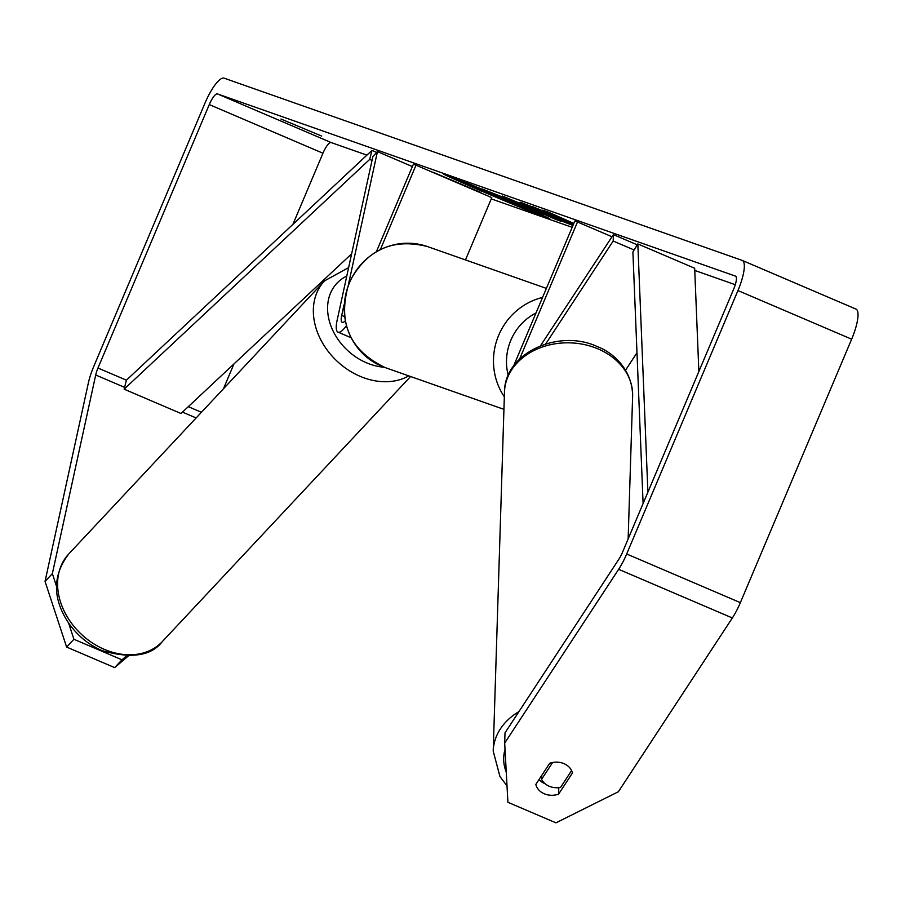 <?xml version="1.0" encoding="UTF-8"?>
<svg xmlns="http://www.w3.org/2000/svg" width="901" height="901" viewBox="0 0 901 901"><rect width="100%" height="100%" fill="white"/><g stroke="black" fill="none" stroke-linecap="round" stroke-linejoin="round"><path stroke-width="1.35" d="M412.365 166.561L377.44 151.616L372.879 156.492L337.132 320.272A25.645 6.769 -66.8 0 0 338.01 332.142A25.645 6.769 -66.8 0 0 346.322 325.824M344.002 304.831L341.704 315.395A14.957 3.942 -66.8 0 0 342.211 322.321A14.957 3.942 -66.8 0 0 345.151 320.925M376.46 251.548L413.345 164.252L416.003 165.187L380.413 249.453M465.479 259.927L491.8 197.612L416.003 165.187M377.44 151.616L348.541 284.052M636.984 352.753L625.564 370.153M634.124 249.982L613.187 241.029L545.702 343.945M519.573 359.094L577.496 221.984L574.827 221.049L513.593 366.009M611.993 236.749L577.496 221.984M637.277 244.835L613.39 234.62L613.187 241.029M613.39 234.62L540.51 345.759M549.193 786.235A16.027 12.817 1.8 0 1 541.602 779.309L552.64 762.483A16.027 12.817 1.8 0 1 563.992 763.665A16.027 12.817 1.8 0 1 571.583 770.592L560.557 787.406A16.027 12.817 1.8 0 1 549.193 786.235M541.726 775.423L541.602 779.309M445.736 174.636A57.653 0.969 -157.1 0 0 443.754 174.073A57.653 0.969 -157.1 0 0 489.412 194.413A57.653 0.969 -157.1 0 0 547.988 218.38A57.653 0.969 -157.1 0 0 549.97 218.943A57.653 0.969 -157.1 0 0 504.301 198.614A57.653 0.969 -157.1 0 0 445.736 174.636M68.555 622.918L73.916 639.26L66.606 647.053L45.05 581.427L52.359 573.622L95.709 374.996A12.817 3.379 113.2 0 1 97.984 368.025L209.269 104.584A12.817 3.379 113.2 0 1 217.456 93.907L735.486 276.123A12.817 3.379 113.2 0 1 735.543 276.145A12.817 3.379 113.2 0 1 733.696 289.052L622.411 552.493A12.817 3.379 113.2 0 1 618.976 559.059L505.01 732.84L504.684 743.1L507.905 802.284L555.951 822.838L618.379 791.742L732.344 617.962L618.649 569.319L504.684 743.1M292.893 224.394L322.952 153.226A12.817 3.379 113.2 0 1 331.14 142.549L366.91 155.13M491.27 198.873L572.169 227.334M694.761 270.446L735.284 284.705M573.824 223.437L548.168 212.039L542.717 210.136L561.65 218.684L532.401 206.532L573.532 224.124M572.968 225.453L551.401 217.073L561.019 221.274L556.266 219.619L502.476 196.058L573.013 225.351M321.702 136.074L280.966 119.033L321.702 136.074M480.785 192.656L433.415 172.395L480.875 192.454M517.703 203.052L543.1 215.012L482.339 189.019L517.703 203.052M534.068 210.406L532.739 209.674M573.104 225.126L544.193 213.019L521.352 202.567L536.343 208.503M520.068 202.207L521.352 202.567M536.838 208.705L548.934 214.686L569.882 222.941M569.128 223.009L565.501 221.162L573.419 224.383M45.05 581.427L88.399 382.801A29.913 7.895 113.2 0 1 93.727 366.527L205 103.086A29.913 7.895 113.2 0 1 224.101 78.162L742.131 260.378A29.913 7.895 113.2 0 1 742.266 260.423A29.913 7.895 113.2 0 1 737.953 290.55L626.679 553.991A29.913 7.895 113.2 0 1 618.649 569.319M223.459 388.781L233.956 363.936M742.39 260.479L855.826 309.02A29.913 7.895 113.2 0 1 855.95 309.066A29.913 7.895 113.2 0 1 851.648 339.193L740.363 602.634A29.913 7.895 113.2 0 1 732.344 617.962M572.405 773.047L558.597 794.108A16.027 12.817 1.8 0 1 544.26 793.758A16.027 12.817 1.8 0 1 535.858 784.377L549.666 763.316A16.027 12.817 1.8 0 1 572.405 773.047M539.001 779.579A16.027 12.817 -178.2 0 0 544.587 783.498A16.027 12.817 -178.2 0 0 545.015 783.679M558.789 787.665L558.597 794.108M52.359 573.622L56.572 586.461M128.336 655.973L114.664 667.618L121.973 659.814L73.916 639.26M121.973 659.814L126.478 655.973M114.664 667.618L66.606 647.053M494.176 194.729L534.822 212.073L505.686 200.45L519.517 206.723L458.632 180.684L494.322 194.379M459.003 179.783L458.632 180.684M509.887 200.991L509.617 201.61M551.682 216.398L551.401 217.073M539.789 211.994L524.483 205.304L539.789 211.994M519.325 204.313L501.08 196.677L517.14 203.547L520.046 204.054M495.55 195.742L477.845 188.546L496.046 196.013M376.686 152.438L371.955 150.411L126.41 380.188L124.135 389.176L369.68 159.409L371.955 150.411M372.023 160.401L369.68 159.409M351.638 253.812L180.988 413.503L124.135 389.176M698.861 371.516L694.671 268.25L637.829 243.934L647.898 492.16M643.1 503.524L632.896 251.987L637.829 243.934M344.441 316.566L341.704 315.395M518.908 711.655A64.106 51.256 -178.2 0 0 493.207 751.141L499.954 776.549L507.015 785.875M506.261 772.134A53.418 42.719 1.8 0 1 505.033 749.407M493.207 751.141L504.481 392.07A64.106 51.256 1.8 0 1 598.151 348.946A64.106 51.256 1.8 0 1 632.626 396.091L628.143 538.933M331.14 142.549L217.456 93.907M322.952 153.226L209.269 104.584M201.441 412.286L188.286 406.655M126.41 380.188L97.984 368.025M196.125 417.963L182.464 412.117M124.597 387.362L95.709 374.996M851.648 339.193L737.953 290.55M740.363 602.634L626.679 553.991M104.291 649.351A64.106 50.017 43.1 0 0 162.326 641.58C151.345 656.018 131.219 659.014 101.959 650.578C87.87 644.384 76.495 634.8 67.823 621.836C57.461 605.832 48.215 580.807 68.758 553.946A64.106 50.017 43.1 0 0 104.291 649.351M408.739 375.875A64.106 50.017 -136.9 0 1 360.04 376.291A64.106 50.017 -136.9 0 1 324.506 280.887L68.758 553.946M346.784 276.066A53.418 41.683 43.1 0 0 328.797 318.886A53.418 41.683 43.1 0 0 366.482 362.81A53.418 41.683 43.1 0 0 384.198 367.225M349.487 282.745A64.106 61.82 109.4 0 0 385.054 367.54C349.092 350.14 337.12 321.837 349.115 282.644C366.347 249.791 392.509 237.774 427.592 246.604A64.106 61.82 109.4 0 0 349.487 282.745M504.335 396.823A64.106 61.82 -70.6 0 1 498.704 335.24A64.106 61.82 -70.6 0 1 542.56 297.443M535.994 312.985A53.418 51.515 109.4 0 0 510.844 340.229A53.418 51.515 109.4 0 0 508.243 375.39M350.996 337.695L338.01 332.142M504.481 392.07C504.346 353.001 558.688 328.358 597.419 346.648C611.993 352.066 632.367 368.678 632.626 396.091M742.266 260.423L855.95 309.066M410.586 376.517L162.326 641.58M348.631 267.597L324.506 280.887M503.941 409.358L385.054 367.54M546.378 288.388L427.592 246.604"/></g></svg>
